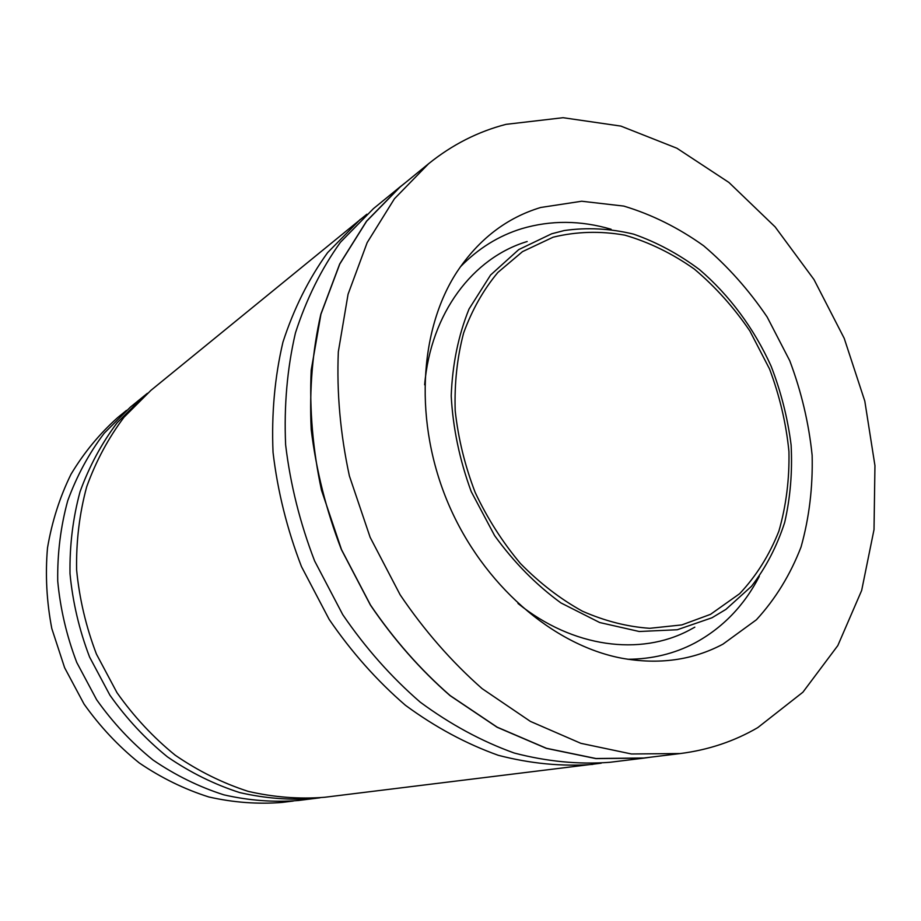 <?xml version="1.0" encoding="UTF-8"?>
<svg xmlns="http://www.w3.org/2000/svg" width="921" height="921" viewBox="0 0 921 921"><rect width="100%" height="100%" fill="white"/><g stroke="black" fill="none" stroke-linecap="round" stroke-linejoin="round"><path stroke-width="1.38" d="M711.933 617.795L725.932 609.38L751.548 586.24C765.938 567.52 776.979 546.257 784.68 522.449C790.356 497.639 792.509 471.851 791.116 445.085C787.731 418.215 781.066 391.909 771.107 366.167C754.034 328.475 729.444 295.204 699.476 269.588C678.662 254.023 656.708 242.211 633.602 234.141C610.209 228.477 587.091 227.28 564.239 230.538L551.702 233.773L518.73 249.603L490.594 275.011L469.042 309.007C458.336 335.451 452.395 364.44 451.209 395.949C452.959 428.161 459.637 460.063 471.23 491.618L494.612 535.619C513.987 562.397 536.103 584.823 560.924 602.921L599.721 622.538L639.232 631.507L677.28 629.745L711.933 617.795M540.731 207.478C506.608 217.77 478.644 239.31 456.839 272.086C418.687 330.835 413.943 423.096 448.423 503.902C482.926 584.697 552.83 645.091 621.64 658.193C658.895 664.893 692.661 660.219 722.927 644.17L756.406 619.775C775.447 599.018 790.333 574.75 801.051 546.993C809.214 517.844 812.909 487.278 812.138 455.319C808.834 423.153 801.374 391.621 789.746 360.721L767.181 317.054C748.819 289.942 727.636 266.181 703.632 245.769C678.374 227.717 651.757 214.489 623.782 206.085L581.704 201.239L540.731 207.478M757.753 727.625L802.905 692.201L837.834 645.552L861.665 590.442L874.017 529.598L874.95 465.658L864.807 401.119L844.212 338.329L813.98 279.535L775.125 226.888L728.925 182.462L676.9 148.235L620.881 126.096L563.076 117.704L506.043 124.347C477.987 131.588 452.176 144.724 428.587 163.742L394.453 198.729L367.157 242.637L348.069 294.236L338.329 351.799C336.625 392.461 340.31 433.837 349.381 475.904L370.138 537.311L400.128 594.793C424.224 630.436 451.555 661.715 482.097 688.62L530.404 721.408L580.863 743.328L631.461 753.977L680.331 753.539C708.491 749.936 734.29 741.29 757.753 727.625M553.13 237.192L522.518 251.629L497.858 272.466C483.479 289.689 472.07 309.847 463.631 332.965C457.161 357.406 454.352 383.32 455.193 410.697C458.221 438.408 464.886 465.658 475.19 492.482C487.428 518.465 502.498 542.135 520.411 563.479C539.591 583.039 560.256 598.938 582.383 611.176C604.901 621.065 627.351 626.775 649.742 628.306L681.839 624.91L710.494 614.365L739.655 593.688C756.325 575.947 769.403 555.087 778.89 531.106C786.154 505.859 789.504 479.334 788.94 451.509C786.154 423.476 779.684 395.984 769.553 369.01L749.855 330.95C733.795 307.349 715.295 286.719 694.319 269.059C672.284 253.505 649.121 242.2 624.841 235.154C600.354 230.826 576.454 231.505 553.13 237.192M126.511 410.375L117.727 417.547C99.606 433.687 84.03 452.579 71.032 474.2C59.773 497.133 51.933 521.7 47.501 547.903C45.187 574.658 46.626 601.54 51.806 628.559L64.62 667.713L84.041 704.07C99.963 726.496 118.383 746.137 139.301 762.968C161.279 777.9 184.453 789.228 208.802 796.964C233.404 802.536 257.811 804.355 282.01 802.433L293.269 801.051M405.252 182.795L400.071 186.894L366.535 221.167L339.676 264.016L320.83 314.211C312.507 350.786 309.295 389.226 311.206 429.554C316.156 470.251 326.218 510.269 341.392 549.584L370.415 605.085C393.785 639.496 420.333 669.682 450.058 695.631L497.133 727.268L546.418 748.382L595.945 758.616L643.894 758.121L650.433 757.212M428.587 163.742L400.163 186.951L366.627 221.224L339.768 264.051L320.934 314.234L311.206 370.092C309.387 409.5 312.818 449.54 321.487 490.214L341.484 549.549L370.495 605.039C393.866 639.427 420.402 669.602 450.127 695.562L497.19 727.176L546.452 748.289L595.968 758.513L643.906 758.006L680.331 753.539M147.395 393.302L130.448 407.07L104.211 433.215C88.957 453.42 76.788 475.938 67.717 500.771C60.659 526.582 57.321 553.36 57.724 581.093C60.326 608.919 66.68 636.066 76.788 662.533L96.636 699.73C112.903 722.697 131.703 742.798 153.047 760.032C175.474 775.309 199.086 786.925 223.884 794.846C248.935 800.568 273.767 802.444 298.369 800.499L320.036 797.782M143.791 396.168L117.128 422.774C101.621 443.358 89.268 466.325 80.069 491.664C72.92 518.028 69.559 545.393 70.008 573.737C72.724 602.196 79.241 629.976 89.59 657.064L109.887 695.148C126.511 718.668 145.714 739.241 167.484 756.901C190.359 772.558 214.42 784.45 239.69 792.578C265.202 798.426 290.46 800.372 315.477 798.403M366.903 214.202L150.94 390.343L124.047 417.19C108.413 437.97 95.957 461.168 86.689 486.783C79.482 513.446 76.121 541.111 76.604 569.8C79.367 598.604 85.975 626.706 96.452 654.129L116.99 692.684C133.81 716.503 153.22 737.341 175.232 755.22C198.337 771.073 222.652 783.115 248.152 791.358C273.905 797.287 299.406 799.267 324.629 797.275L601.229 763.175M360.226 219.428L327.588 252.653C308.685 278.89 293.799 308.719 282.943 342.14C274.723 377.161 271.419 413.909 273.042 452.361C277.601 491.146 287.076 529.241 301.478 566.622L329.142 619.361C351.477 652.022 376.919 680.677 405.459 705.302C435.23 727.176 466.187 743.834 498.319 755.312C530.542 763.659 562.04 766.686 592.836 764.384M400.071 186.894L373.396 208.676L340.459 242.246C321.383 268.805 306.371 299.037 295.445 332.918C287.191 368.458 283.921 405.77 285.625 444.843C290.322 484.262 299.993 522.978 314.637 561.004L342.75 614.652C365.43 647.889 391.241 677.05 420.172 702.113C450.346 724.367 481.695 741.336 514.206 753.021C546.786 761.529 578.618 764.626 609.702 762.312L643.894 758.121M517.959 603.439C572.816 647.739 640.314 656.201 689.299 630.183L694.814 627.166M611.118 229.26C580.633 220.303 550.873 220.096 521.816 228.65C498.641 235.753 478.149 248.509 460.327 266.894M627.8 659.263C652.056 659.148 674.356 653.749 694.687 643.088C722.501 628.064 744.041 605.834 759.295 576.408M527.18 241.521C472.945 257.788 430.717 313.048 424.65 384.828"/></g></svg>
